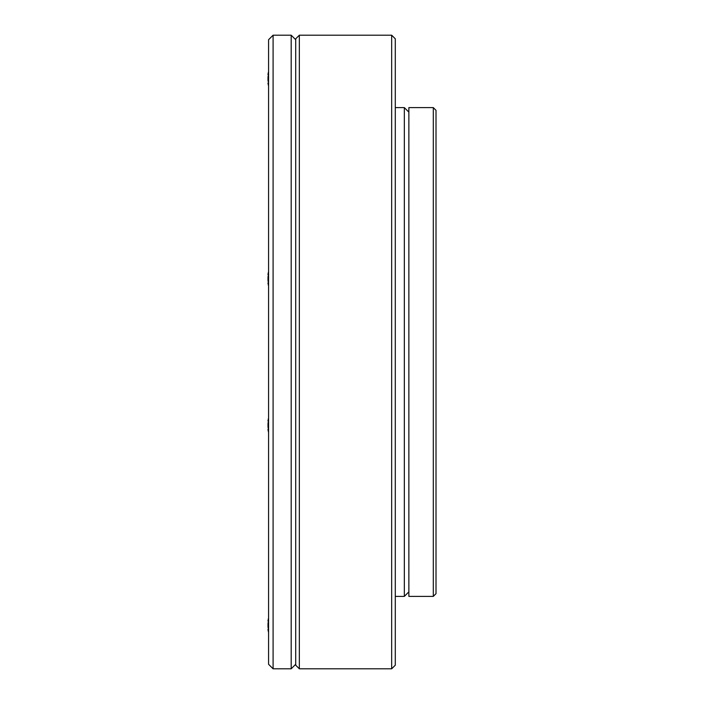 <?xml version="1.0" encoding="UTF-8"?>
<svg xmlns="http://www.w3.org/2000/svg" width="704" height="704" viewBox="0 0 704 704"><rect width="100%" height="100%" fill="white"/><g stroke="black" fill="none" stroke-linecap="round" stroke-linejoin="round"><path stroke-width="1.06" d="M273.09 668.8L268.567 664.277L268.567 39.723L273.09 35.2L273.09 668.8L291.192 668.8L291.192 35.2L273.09 35.2M268.145 279.602L267.978 279.602A28.961 24.42 167.8 0 1 268.048 278.793M268.567 281.442L268.136 281.45A28.961 28.327 33.2 0 1 267.978 279.602M268.136 281.45L268.488 282.955M268.567 283.272L268.136 283.325A28.961 5.034 173.4 0 1 267.978 283.017A28.961 15.215 172.3 0 0 268.048 283.51A28.961 28.961 0 0 0 268.567 285.974M267.978 283.017L268.567 282.946M268.488 274.63L267.978 274.569A28.961 15.215 7.7 0 1 268.048 274.067A28.961 15.215 7.7 0 1 268.136 273.601L268.567 273.645M268.136 283.325L268.567 284.442M268.567 271.894L268.136 273.601M268.567 280.808L268.136 279.576A28.961 24.42 12.2 0 1 267.978 277.974A28.961 28.327 146.8 0 1 268.136 276.135L268.567 274.349M268.488 621.06L267.978 620.998A28.961 15.215 7.7 0 1 268.048 620.497A28.961 15.215 7.7 0 1 268.136 620.022L268.567 620.074M268.567 618.323L268.136 620.022M268.567 627.871L268.136 627.88A28.961 28.327 33.2 0 1 267.978 626.032A28.961 24.42 167.8 0 1 268.048 625.222M268.567 627.238L268.136 625.997A28.961 24.42 12.2 0 1 267.978 624.404A28.961 28.327 146.8 0 1 268.136 622.565L268.567 620.778M268.136 627.88L268.488 629.376M268.567 629.702L268.136 629.746A28.961 5.034 173.4 0 1 267.978 629.438A28.961 15.215 172.3 0 0 268.048 629.939A28.961 28.961 0 0 0 268.567 632.403M267.978 629.438L268.567 629.367M268.136 629.746L268.567 630.863M268.567 420.763L268.136 422.55A28.961 28.327 146.8 0 0 267.978 424.398A28.961 24.42 12.2 0 0 268.136 425.99L268.567 427.231M268.567 418.317L268.567 420.068M268.488 421.045L267.978 420.983A28.961 15.215 7.7 0 1 268.048 420.49A28.961 15.215 7.7 0 1 268.136 420.015M268.567 429.686L268.567 430.857M268.567 429.361L267.978 429.431A28.961 15.215 172.3 0 0 268.048 429.933A28.961 28.961 0 0 0 268.567 432.397M268.567 427.856L268.136 427.865A28.961 28.327 33.2 0 1 267.978 426.026A28.961 24.42 167.8 0 1 268.048 425.207M268.136 427.865L268.488 429.37M408.866 596.385L408.866 107.615L433.303 107.615L433.303 596.385L408.866 596.385M433.303 107.615L436.014 110.326L436.014 593.674L433.303 596.385M268.567 82.931L267.978 83.002A28.961 15.215 172.3 0 0 268.048 83.503A28.961 28.961 0 0 0 268.567 85.967M268.567 83.257L268.136 83.31A28.961 5.034 173.4 0 1 267.978 83.002M268.136 83.31L268.567 84.427M268.567 80.802L268.136 79.561A28.961 24.42 12.2 0 1 267.978 77.968A28.961 28.327 146.8 0 1 268.136 76.12L268.567 74.342M268.567 81.426L268.488 82.94M268.145 79.596L267.978 79.596A28.961 24.42 167.8 0 1 268.048 78.778M268.136 81.435A28.961 28.327 33.2 0 1 267.978 79.596M268.567 71.887L268.567 73.638M268.488 74.624L267.978 74.562A28.961 15.215 7.7 0 1 268.048 74.061A28.961 15.215 7.7 0 1 268.136 73.586M391.662 668.8L395.287 665.183L395.287 38.817L391.662 35.2L299.341 35.2L299.341 668.8L391.662 668.8L391.662 35.2M299.341 668.8L295.715 665.183L295.715 38.817L299.341 35.2M408.866 591.862L404.334 596.385L395.287 596.385M404.334 596.385L404.334 107.615L395.287 107.615M295.715 39.723L291.192 35.2M295.715 664.277L291.192 668.8M268.567 271.603A28.961 28.961 0 0 0 268.048 274.067M268.567 618.033A28.961 28.961 0 0 0 268.048 620.506M268.567 418.026A28.961 28.961 0 0 0 268.048 420.49M268.567 71.597A28.961 28.961 0 0 0 268.048 74.061M408.866 112.138L404.334 107.615"/></g></svg>
